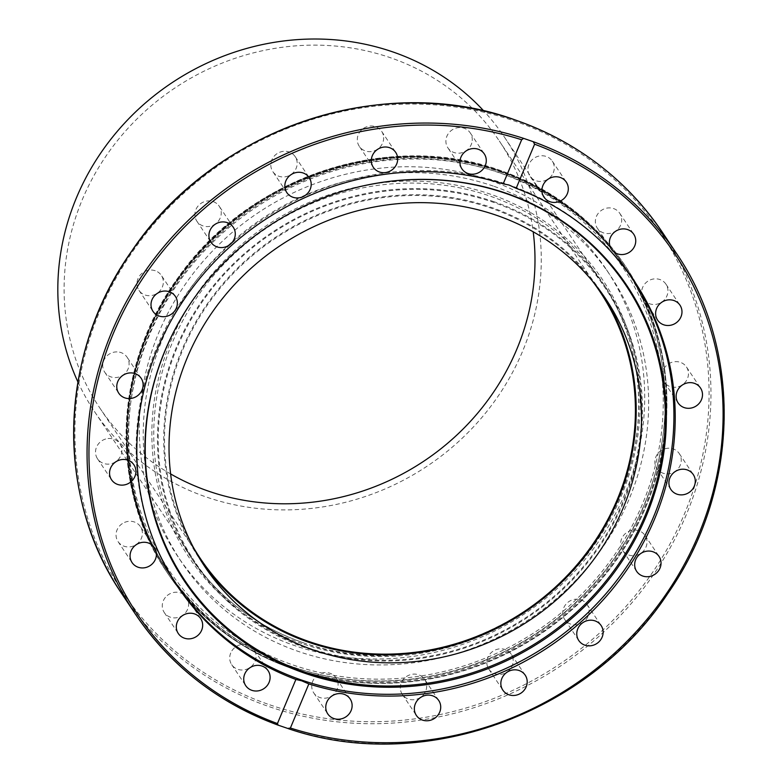<?xml version="1.0" encoding="UTF-8"?>
<svg xmlns="http://www.w3.org/2000/svg" width="783" height="783" viewBox="0 0 783 783"><rect width="100%" height="100%" fill="white"/><g stroke="black" fill="none" stroke-linecap="round" stroke-linejoin="round"><path stroke-width="0.59" stroke-dasharray="3.92 2.94" d="M156.512 547.532A274.373 256.149 -33.7 0 1 156.903 347.055A274.373 256.149 -33.7 0 1 508.607 184.808A274.373 256.149 -33.7 0 1 606.58 246.948M202.2 562.625A241.056 225.044 -33.7 0 1 199.508 558.7A241.056 225.044 -33.7 0 1 219.945 287.234A241.056 225.044 -33.7 0 1 490.961 207.28A241.056 225.044 -33.7 0 1 600.424 290.943A241.056 225.044 -33.7 0 1 603.027 294.927M493.378 201.495A247.457 231.024 -33.7 0 1 605.748 287.381A247.457 231.024 -33.7 0 1 584.764 566.06A247.457 231.024 -33.7 0 1 306.544 648.138A247.457 231.024 -33.7 0 1 194.174 562.253A247.457 231.024 -33.7 0 1 215.168 283.583A247.457 231.024 -33.7 0 1 493.378 201.495M345.029 190.563A265.339 247.722 146.3 0 0 344.921 190.592A265.339 247.722 146.3 0 0 204.696 284.239A265.339 247.722 146.3 0 0 204.617 284.337M493.29 186.09A257.871 240.743 146.3 0 0 203.374 271.623A257.871 240.743 146.3 0 0 181.499 562.018A257.871 240.743 146.3 0 0 298.597 651.515A257.871 240.743 146.3 0 0 588.522 565.982A257.871 240.743 146.3 0 0 610.388 275.587A257.871 240.743 146.3 0 0 493.29 186.09M489.346 180.168A257.871 240.743 146.3 0 0 199.42 265.701A257.871 240.743 146.3 0 0 177.555 556.106A257.871 240.743 146.3 0 0 294.653 645.593A257.871 240.743 146.3 0 0 584.568 560.06A257.871 240.743 146.3 0 0 606.443 269.665A257.871 240.743 146.3 0 0 489.346 180.168M167.523 571.375L167.523 571.365A274.686 256.442 146.3 0 1 190.817 262.021A274.686 256.442 146.3 0 1 499.642 170.909A274.686 256.442 146.3 0 1 624.374 266.24A274.686 256.442 146.3 0 1 629.268 273.884A274.686 256.442 146.3 0 0 624.384 266.259A274.686 256.442 146.3 0 0 499.652 170.929A274.686 256.442 146.3 0 0 190.827 262.031A274.686 256.442 146.3 0 0 167.523 571.375A274.686 256.442 146.3 0 0 172.7 578.813M174.668 581.495A274.686 256.442 146.3 0 0 292.265 666.705A274.686 256.442 146.3 0 0 596.822 580.624A274.686 256.442 146.3 0 0 631 276.732A274.686 256.442 146.3 0 1 596.812 580.614A274.686 256.442 146.3 0 1 292.255 666.695A274.686 256.442 146.3 0 1 174.658 581.475M167.523 571.365A274.686 256.442 146.3 0 0 172.7 578.803M155.24 270.732A13.458 12.557 146.3 0 0 140.118 275.195A13.458 12.557 146.3 0 0 138.973 290.346A13.458 12.557 146.3 0 0 145.08 295.015A13.458 12.557 146.3 0 0 160.212 290.552A13.458 12.557 146.3 0 0 161.347 275.401A13.458 12.557 146.3 0 0 155.24 270.732M216.666 203.492A13.458 12.557 146.3 0 0 199.489 204.559A13.458 12.557 146.3 0 0 196.885 221.217A13.458 12.557 146.3 0 0 199.489 224.007A13.458 12.557 146.3 0 0 216.666 222.94A13.458 12.557 146.3 0 0 219.26 206.281A13.458 12.557 146.3 0 0 216.666 203.492M295.25 156.747A13.458 12.557 146.3 0 0 295.181 156.639A13.458 12.557 146.3 0 0 277.074 153.634A13.458 12.557 146.3 0 0 272.729 171.477A13.458 12.557 146.3 0 0 272.797 171.585A13.458 12.557 146.3 0 0 290.904 174.599A13.458 12.557 146.3 0 0 295.25 156.747M383.308 135.077A13.458 12.557 146.3 0 0 381.664 131.358A13.458 12.557 146.3 0 0 365.407 127.316A13.458 12.557 146.3 0 0 357.645 142.584A13.458 12.557 146.3 0 0 359.289 146.304A13.458 12.557 146.3 0 0 375.556 150.346A13.458 12.557 146.3 0 0 383.308 135.077M472.218 140.607A13.458 12.557 146.3 0 0 470.26 132.904A13.458 12.557 146.3 0 0 455.96 128.109A13.458 12.557 146.3 0 0 445.928 140.147A13.458 12.557 146.3 0 0 447.886 147.85A13.458 12.557 146.3 0 0 462.185 152.636A13.458 12.557 146.3 0 0 472.218 140.607M553.268 172.779A13.458 12.557 146.3 0 0 552.289 161.122A13.458 12.557 146.3 0 0 540.035 155.886A13.458 12.557 146.3 0 0 528.936 164.41A13.458 12.557 146.3 0 0 529.915 176.067A13.458 12.557 146.3 0 0 542.169 181.304A13.458 12.557 146.3 0 0 553.268 172.779M618.541 228.46A13.458 12.557 146.3 0 0 619.725 213.25A13.458 12.557 146.3 0 0 598.535 212.986A13.458 12.557 146.3 0 0 597.341 228.196A13.458 12.557 146.3 0 0 618.541 228.46M661.625 302.189A13.458 12.557 146.3 0 0 665.961 284.19A13.458 12.557 146.3 0 0 647.913 281.146A13.458 12.557 146.3 0 0 643.587 299.135A13.458 12.557 146.3 0 0 661.625 302.189M678.323 386.753A13.458 12.557 146.3 0 0 686.476 367.002A13.458 12.557 146.3 0 0 672.245 362.186A13.458 12.557 146.3 0 0 664.092 381.947A13.458 12.557 146.3 0 0 678.323 386.753M666.999 473.881A13.458 12.557 146.3 0 0 679.331 467.011A13.458 12.557 146.3 0 0 679.253 453.563A13.458 12.557 146.3 0 0 669.142 448.199A13.458 12.557 146.3 0 0 656.81 455.06A13.458 12.557 146.3 0 0 656.878 468.508A13.458 12.557 146.3 0 0 666.999 473.881M628.749 555.03A13.458 12.557 146.3 0 0 643.871 550.566A13.458 12.557 146.3 0 0 645.016 535.415A13.458 12.557 146.3 0 0 638.908 530.747A13.458 12.557 146.3 0 0 623.777 535.21A13.458 12.557 146.3 0 0 622.642 550.361A13.458 12.557 146.3 0 0 628.749 555.03M567.323 622.27A13.458 12.557 146.3 0 0 584.5 621.213A13.458 12.557 146.3 0 0 587.103 604.545A13.458 12.557 146.3 0 0 584.51 601.765A13.458 12.557 146.3 0 0 567.323 602.822A13.458 12.557 146.3 0 0 564.729 619.49A13.458 12.557 146.3 0 0 567.323 622.27M488.739 669.015A13.458 12.557 146.3 0 0 488.807 669.122A13.458 12.557 146.3 0 0 506.914 672.137A13.458 12.557 146.3 0 0 511.26 654.294A13.458 12.557 146.3 0 0 511.191 654.177A13.458 12.557 146.3 0 0 493.084 651.172A13.458 12.557 146.3 0 0 488.739 669.015M400.681 690.684A13.458 12.557 146.3 0 0 402.325 694.413A13.458 12.557 146.3 0 0 418.592 698.456A13.458 12.557 146.3 0 0 426.344 683.187A13.458 12.557 146.3 0 0 424.699 679.468A13.458 12.557 146.3 0 0 408.432 675.426A13.458 12.557 146.3 0 0 400.681 690.684M311.781 685.164A13.458 12.557 146.3 0 0 313.729 692.867A13.458 12.557 146.3 0 0 328.028 697.653A13.458 12.557 146.3 0 0 338.06 685.624A13.458 12.557 146.3 0 0 336.103 677.921A13.458 12.557 146.3 0 0 321.803 673.135A13.458 12.557 146.3 0 0 311.781 685.164M230.721 652.993A13.458 12.557 146.3 0 0 231.699 664.65A13.458 12.557 146.3 0 0 243.953 669.886A13.458 12.557 146.3 0 0 255.052 661.361A13.458 12.557 146.3 0 0 254.074 649.704A13.458 12.557 146.3 0 0 241.82 644.468A13.458 12.557 146.3 0 0 230.721 652.993M165.458 597.312A13.458 12.557 146.3 0 0 164.264 612.521A13.458 12.557 146.3 0 0 185.463 612.776A13.458 12.557 146.3 0 0 186.648 597.576A13.458 12.557 146.3 0 0 165.458 597.312M122.363 523.582A13.458 12.557 146.3 0 0 118.037 541.582A13.458 12.557 146.3 0 0 136.076 544.625A13.458 12.557 146.3 0 0 140.411 526.626A13.458 12.557 146.3 0 0 122.363 523.582M105.666 439.018A13.458 12.557 146.3 0 0 97.513 458.769A13.458 12.557 146.3 0 0 111.744 463.575A13.458 12.557 146.3 0 0 119.897 443.824A13.458 12.557 146.3 0 0 105.666 439.018M116.99 351.89A13.458 12.557 146.3 0 0 104.658 358.751A13.458 12.557 146.3 0 0 104.736 372.199A13.458 12.557 146.3 0 0 114.856 377.572A13.458 12.557 146.3 0 0 127.179 370.702A13.458 12.557 146.3 0 0 127.11 357.254A13.458 12.557 146.3 0 0 116.99 351.89M632.586 279.1A274.686 256.442 -33.7 0 1 660.529 460.805A274.686 256.442 -33.7 0 1 645.965 506.65A274.686 256.442 -33.7 0 1 333.392 679.292A274.686 256.442 -33.7 0 1 293.85 669.083A274.686 256.442 -33.7 0 1 176.253 583.864M173.454 580.027A274.686 256.442 -33.7 0 1 169.108 573.743A274.686 256.442 -33.7 0 1 149.122 335.731A274.686 256.442 -33.7 0 1 501.237 173.297A274.686 256.442 -33.7 0 1 625.969 268.628A274.686 256.442 -33.7 0 1 630.109 275.048M306.848 647.414A246.665 230.28 -33.7 0 1 194.84 561.812A246.665 230.28 -33.7 0 1 215.765 284.033A246.665 230.28 -33.7 0 1 493.075 202.22A246.665 230.28 -33.7 0 1 605.083 287.831A246.665 230.28 -33.7 0 1 584.167 565.6A246.665 230.28 -33.7 0 1 306.848 647.414M77.938 381.996A246.665 230.28 146.3 0 0 94.43 411.447A246.665 230.28 146.3 0 0 206.428 497.058A246.665 230.28 146.3 0 0 483.747 415.244A246.665 230.28 146.3 0 0 504.663 137.465A246.665 230.28 146.3 0 0 483.777 110.951M170.625 473.94A240.254 224.3 -33.7 0 1 99.754 407.894A240.254 224.3 -33.7 0 1 120.132 137.338A240.254 224.3 -33.7 0 1 390.237 57.648A240.254 224.3 -33.7 0 1 499.339 141.028A240.254 224.3 -33.7 0 1 533.194 231.797M193.352 547.337A240.254 224.3 -33.7 0 1 224.995 282.477A240.254 224.3 -33.7 0 1 490.657 208.004A240.254 224.3 -33.7 0 1 592.281 280.901M499.838 171.683A274.373 256.149 -33.7 0 1 624.433 266.895A274.373 256.149 -33.7 0 1 601.158 575.877A274.373 256.149 -33.7 0 1 292.695 666.881A274.373 256.149 -33.7 0 1 168.1 571.659A274.373 256.149 -33.7 0 1 191.375 262.687A274.373 256.149 -33.7 0 1 499.838 171.683M498.918 172.651A272.768 254.651 146.3 0 0 149.269 333.94A272.768 254.651 146.3 0 0 292.979 664.963A272.768 254.651 146.3 0 0 642.628 503.665A272.768 254.651 146.3 0 0 498.918 172.651M302.855 642.598A247.457 231.024 146.3 0 0 581.064 560.52A247.457 231.024 146.3 0 0 602.049 281.841A247.457 231.024 146.3 0 0 489.678 195.965A247.457 231.024 146.3 0 0 211.469 278.043A247.457 231.024 146.3 0 0 190.484 556.713A247.457 231.024 146.3 0 0 302.855 642.598M301.925 643.567A249.063 232.522 -33.7 0 1 170.704 341.319A249.063 232.522 -33.7 0 1 489.972 194.037A249.063 232.522 -33.7 0 1 621.193 496.285A249.063 232.522 -33.7 0 1 301.925 643.567M662.702 232.786A325.141 303.55 -33.7 0 1 635.121 598.936A325.141 303.55 -33.7 0 1 269.577 706.785A325.141 303.55 -33.7 0 1 121.923 593.945M269.861 704.857A323.545 302.052 146.3 0 0 684.596 513.54A323.545 302.052 146.3 0 0 514.128 120.905A323.545 302.052 146.3 0 0 99.392 312.231A323.545 302.052 146.3 0 0 269.861 704.857M277.564 724.921A325.141 303.55 146.3 0 0 278.171 725.136M292.147 667.938A275.645 257.343 146.3 0 0 645.495 504.937A275.645 257.343 146.3 0 0 625.431 266.093A275.645 257.343 146.3 0 0 500.259 170.43A275.645 257.343 146.3 0 0 146.91 333.431A275.645 257.343 146.3 0 0 166.975 572.275A275.645 257.343 146.3 0 0 292.147 667.938M147.507 334.312A275.645 257.343 146.3 0 0 167.562 573.166A275.645 257.343 146.3 0 0 292.734 668.829A275.645 257.343 146.3 0 0 646.083 505.828A275.645 257.343 146.3 0 0 626.028 266.974A275.645 257.343 146.3 0 0 500.856 171.311A275.645 257.343 146.3 0 0 147.507 334.312M292.822 668.888A275.606 257.304 146.3 0 0 332.491 679.135A275.606 257.304 146.3 0 0 646.112 505.916A275.606 257.304 146.3 0 0 660.725 459.924A275.606 257.304 146.3 0 0 500.905 171.448A275.606 257.304 146.3 0 0 147.615 334.429A275.606 257.304 146.3 0 0 292.822 668.888M287.782 728.444A325.141 303.55 146.3 0 0 650.193 616.945A325.141 303.55 146.3 0 0 676.091 252.831M170.978 575.975L168.1 571.659C111.773 489.6 114.338 372.091 174.306 285.315C242.387 180.442 386.234 130.174 499.76 171.614C552.289 190.122 593.847 221.883 624.433 266.895L627.31 271.212M600.424 290.943L605.719 298.861M194.174 562.253L190.484 556.713C218.007 597.243 255.434 625.852 302.767 642.53C412.377 682.991 552.583 626.919 608.391 520.255C650.927 444.587 648.393 349.717 602.049 281.841L605.748 287.381M204.794 566.618L199.508 558.7M181.499 562.018L177.555 556.106M138.973 290.346L152.998 311.35M196.885 221.217L210.911 242.221M295.181 156.639L309.207 177.643M381.664 131.358L395.689 152.362M470.26 132.904L484.286 153.908M552.289 161.122L566.315 182.126M619.725 213.25L633.75 234.254M665.961 284.19L679.987 305.194M686.476 367.002L700.501 388.006M679.253 453.563L693.288 474.567M645.016 535.415L659.041 556.419M587.103 604.545L601.129 625.548M488.807 669.122L502.843 690.126M402.325 694.413L416.35 715.408M313.729 692.867L327.754 713.871M231.699 664.65L245.725 685.654M164.264 612.521L178.299 633.516M118.027 541.572L132.063 562.576M97.513 458.769L111.548 479.773M104.736 372.199L118.762 393.203M177.594 586.447L169.108 573.743M660.529 460.805L660.725 459.924C675.289 389.621 663.72 325.307 626.028 266.974L625.431 266.093C594.718 220.875 552.964 188.967 500.19 170.371C388.828 129.851 248.123 176.704 178.103 277.583C113.369 365.377 108.729 487.603 166.975 572.275L167.562 573.166C198.285 618.374 240.029 650.281 292.803 668.888L333.392 679.292M625.969 268.628L634.455 281.332M141.136 378.258L127.11 357.254M133.922 464.828L119.897 443.824M154.437 547.63L140.411 526.636M200.673 618.58L186.648 597.576M268.109 670.708L254.074 649.704M350.128 698.925L336.103 677.921M438.725 700.472L424.699 679.468M525.217 675.181L511.191 654.177M578.754 640.494L564.729 619.49M636.667 571.365L622.642 550.361M670.904 489.512L656.878 468.508M678.127 402.942L664.092 381.947M657.612 320.139L643.577 299.135M611.376 249.2L597.341 228.196M543.94 197.071L529.915 176.067M461.911 168.844L447.886 147.85M373.315 167.308L359.289 146.304M286.832 192.589L272.797 171.585M233.285 227.276L219.26 206.281M175.372 296.405L161.347 275.401M606.443 269.665L610.388 275.587M94.43 411.447L194.84 561.812M99.754 407.894L200.174 558.25M599.758 291.384L499.339 141.028M504.663 137.465L605.083 287.831"/><path stroke-width="1.17" d="M606.58 246.948A274.373 256.149 -33.7 0 1 633.202 280.03A274.373 256.149 -33.7 0 1 653.169 517.769A274.373 256.149 -33.7 0 1 301.465 680.016A274.373 256.149 -33.7 0 1 176.87 584.793A274.373 256.149 -33.7 0 1 156.512 547.532M165.037 350.549A266.044 248.368 -33.7 0 1 204.549 284.425A266.044 248.368 -33.7 0 1 345.146 190.523A266.044 248.368 -33.7 0 1 604.241 256.853A266.044 248.368 -33.7 0 1 646.239 516.085A266.044 248.368 -33.7 0 1 305.213 673.4A266.044 248.368 -33.7 0 1 165.037 350.549M204.617 284.337A265.339 247.722 146.3 0 0 165.291 350.187A265.339 247.722 146.3 0 0 305.086 672.196A265.339 247.722 146.3 0 0 645.221 515.292A265.339 247.722 146.3 0 0 603.38 256.785A265.339 247.722 146.3 0 0 345.029 190.563M603.027 294.927A241.056 225.044 -33.7 0 1 578.353 564.347A241.056 225.044 -33.7 0 1 308.972 642.354A241.056 225.044 -33.7 0 1 202.2 562.625M496.256 215.208A241.056 225.044 -33.7 0 1 605.719 298.861A241.056 225.044 -33.7 0 1 585.273 570.327A241.056 225.044 -33.7 0 1 314.257 650.281A241.056 225.044 -33.7 0 1 204.794 566.618A241.056 225.044 -33.7 0 1 225.24 295.162A241.056 225.044 -33.7 0 1 496.256 215.208M172.7 578.813A274.686 256.442 146.3 0 0 174.668 581.495A274.686 256.442 146.3 0 1 172.7 578.803M159.106 316.019A13.458 12.557 -33.7 0 1 152.998 311.35A13.458 12.557 -33.7 0 1 154.143 296.199A13.458 12.557 -33.7 0 1 169.265 291.736A13.458 12.557 -33.7 0 1 175.372 296.405A13.458 12.557 -33.7 0 1 174.237 311.556A13.458 12.557 -33.7 0 1 159.106 316.019M213.514 245.001A13.458 12.557 -33.7 0 1 210.911 242.221A13.458 12.557 -33.7 0 1 213.514 225.553A13.458 12.557 -33.7 0 1 230.691 224.496A13.458 12.557 -33.7 0 1 233.285 227.276A13.458 12.557 -33.7 0 1 230.691 243.944A13.458 12.557 -33.7 0 1 213.514 245.001M286.754 192.481A13.458 12.557 -33.7 0 1 291.1 174.629A13.458 12.557 -33.7 0 1 309.207 177.643A13.458 12.557 -33.7 0 1 309.275 177.751A13.458 12.557 -33.7 0 1 304.93 195.603A13.458 12.557 -33.7 0 1 286.832 192.589A13.458 12.557 -33.7 0 1 286.754 192.481M371.68 163.588A13.458 12.557 -33.7 0 1 379.432 148.32A13.458 12.557 -33.7 0 1 395.689 152.362A13.458 12.557 -33.7 0 1 397.333 156.081A13.458 12.557 -33.7 0 1 389.582 171.35A13.458 12.557 -33.7 0 1 373.315 167.308A13.458 12.557 -33.7 0 1 371.68 163.588M459.954 161.151A13.458 12.557 -33.7 0 1 469.986 149.113A13.458 12.557 -33.7 0 1 484.286 153.908A13.458 12.557 -33.7 0 1 486.243 161.601A13.458 12.557 -33.7 0 1 476.211 173.64A13.458 12.557 -33.7 0 1 461.911 168.844A13.458 12.557 -33.7 0 1 459.954 161.151M542.962 185.405A13.458 12.557 -33.7 0 1 554.061 176.889A13.458 12.557 -33.7 0 1 566.315 182.126A13.458 12.557 -33.7 0 1 567.293 193.783A13.458 12.557 -33.7 0 1 556.194 202.308A13.458 12.557 -33.7 0 1 543.94 197.071A13.458 12.557 -33.7 0 1 542.962 185.405M612.56 233.99A13.458 12.557 -33.7 0 1 633.75 234.254A13.458 12.557 -33.7 0 1 632.566 249.454A13.458 12.557 -33.7 0 1 611.376 249.2A13.458 12.557 -33.7 0 1 612.56 233.99M661.938 302.14A13.458 12.557 -33.7 0 1 679.987 305.194A13.458 12.557 -33.7 0 1 675.651 323.193A13.458 12.557 -33.7 0 1 657.612 320.139A13.458 12.557 -33.7 0 1 661.938 302.14M686.27 383.19A13.458 12.557 -33.7 0 1 700.501 388.006A13.458 12.557 -33.7 0 1 692.358 407.757A13.458 12.557 -33.7 0 1 678.127 402.942A13.458 12.557 -33.7 0 1 686.27 383.19M683.168 469.203A13.458 12.557 -33.7 0 1 693.288 474.567A13.458 12.557 -33.7 0 1 693.356 488.015A13.458 12.557 -33.7 0 1 681.024 494.885A13.458 12.557 -33.7 0 1 670.904 489.512A13.458 12.557 -33.7 0 1 670.835 476.064A13.458 12.557 -33.7 0 1 683.168 469.203M652.934 551.751A13.458 12.557 -33.7 0 1 659.041 556.419A13.458 12.557 -33.7 0 1 657.906 571.57A13.458 12.557 -33.7 0 1 642.774 576.034A13.458 12.557 -33.7 0 1 636.667 571.365A13.458 12.557 -33.7 0 1 637.802 556.214A13.458 12.557 -33.7 0 1 652.934 551.751M598.535 622.769A13.458 12.557 -33.7 0 1 601.129 625.548A13.458 12.557 -33.7 0 1 598.535 642.217A13.458 12.557 -33.7 0 1 581.348 643.274A13.458 12.557 -33.7 0 1 578.754 640.494A13.458 12.557 -33.7 0 1 581.358 623.826A13.458 12.557 -33.7 0 1 598.535 622.769M525.285 675.298A13.458 12.557 -33.7 0 1 520.94 693.141A13.458 12.557 -33.7 0 1 502.843 690.126A13.458 12.557 -33.7 0 1 502.764 690.019A13.458 12.557 -33.7 0 1 507.11 672.176A13.458 12.557 -33.7 0 1 525.217 675.181A13.458 12.557 -33.7 0 1 525.285 675.298M440.369 704.191A13.458 12.557 -33.7 0 1 432.617 719.46A13.458 12.557 -33.7 0 1 416.35 715.408A13.458 12.557 -33.7 0 1 414.706 711.688A13.458 12.557 -33.7 0 1 422.458 696.42A13.458 12.557 -33.7 0 1 438.725 700.472A13.458 12.557 -33.7 0 1 440.369 704.191M352.086 706.628A13.458 12.557 -33.7 0 1 342.054 718.657A13.458 12.557 -33.7 0 1 327.754 713.871A13.458 12.557 -33.7 0 1 325.806 706.168A13.458 12.557 -33.7 0 1 335.838 694.13A13.458 12.557 -33.7 0 1 350.128 698.925A13.458 12.557 -33.7 0 1 352.086 706.628M269.088 682.365A13.458 12.557 -33.7 0 1 257.979 690.89A13.458 12.557 -33.7 0 1 245.725 685.654A13.458 12.557 -33.7 0 1 244.746 673.997A13.458 12.557 -33.7 0 1 255.845 665.472A13.458 12.557 -33.7 0 1 268.109 670.708A13.458 12.557 -33.7 0 1 269.088 682.365M199.489 633.78A13.458 12.557 -33.7 0 1 178.299 633.516A13.458 12.557 -33.7 0 1 179.483 618.316A13.458 12.557 -33.7 0 1 200.673 618.58A13.458 12.557 -33.7 0 1 199.489 633.78M150.101 565.629A13.458 12.557 -33.7 0 1 132.063 562.576A13.458 12.557 -33.7 0 1 136.389 544.586A13.458 12.557 -33.7 0 1 154.437 547.63A13.458 12.557 -33.7 0 1 150.101 565.629M125.779 484.579A13.458 12.557 -33.7 0 1 111.548 479.773A13.458 12.557 -33.7 0 1 119.691 460.012A13.458 12.557 -33.7 0 1 133.922 464.828A13.458 12.557 -33.7 0 1 125.779 484.579M128.882 398.576A13.458 12.557 -33.7 0 1 118.762 393.203A13.458 12.557 -33.7 0 1 118.693 379.755A13.458 12.557 -33.7 0 1 131.015 372.894A13.458 12.557 -33.7 0 1 141.136 378.258A13.458 12.557 -33.7 0 1 141.204 391.706A13.458 12.557 -33.7 0 1 128.882 398.576M278.171 725.136L277.436 723.561L295.886 679.468L301.69 680.818L308.845 683.921L290.395 728.024L287.782 728.444L277.828 725.048C217.919 702.742 170.42 665.726 135.312 613.989A325.141 303.55 146.3 0 0 277.564 724.921M516.163 188.311L509.077 185.042L503.205 183.848L521.654 139.756L523.621 138.376L533.233 141.684L534.603 144.209L516.163 188.311A274.686 256.442 -33.7 0 1 634.455 281.332A274.686 256.442 -33.7 0 1 613.412 587.916A274.686 256.442 -33.7 0 1 308.845 683.921M295.886 679.468A274.686 256.442 -33.7 0 1 177.594 586.447A274.686 256.442 -33.7 0 1 198.637 279.864A274.686 256.442 -33.7 0 1 503.205 183.848M176.253 583.864A274.686 256.442 -33.7 0 1 173.454 580.027M631 276.732A274.686 256.442 146.3 0 0 629.278 273.884A274.686 256.442 146.3 0 1 630.99 276.722M630.109 275.048A274.686 256.442 -33.7 0 1 632.586 279.1M533.233 141.684A325.141 303.55 146.3 0 1 676.091 252.831C743.233 350.598 739.71 490.833 667.586 593.837C587.544 715.319 421.42 774.387 288.32 728.66L287.782 728.444M483.777 110.951A246.665 230.28 146.3 0 0 392.665 51.864A246.665 230.28 146.3 0 0 127.306 120.23A246.665 230.28 146.3 0 0 77.938 381.996M533.194 231.797A240.254 224.3 -33.7 0 1 208.855 491.274A240.254 224.3 -33.7 0 1 170.625 473.94M592.281 280.901A240.254 224.3 -33.7 0 1 599.758 291.384A240.254 224.3 -33.7 0 1 579.381 561.94A240.254 224.3 -33.7 0 1 309.265 641.629A240.254 224.3 -33.7 0 1 200.174 558.25A240.254 224.3 -33.7 0 1 193.352 547.337M515.057 119.936A325.141 303.55 -33.7 0 1 662.702 232.786C626.469 179.444 577.228 141.811 514.969 119.868C382.026 71.419 213.808 128.823 132.141 250.452C58.441 353.681 54.203 495.385 121.923 593.945A325.141 303.55 -33.7 0 1 149.504 227.784A325.141 303.55 -33.7 0 1 515.057 119.936M523.621 138.376A325.141 303.55 146.3 0 0 161.21 249.875A325.141 303.55 146.3 0 0 135.312 613.989L121.923 593.945M277.436 723.561A323.545 302.052 -33.7 0 1 113.418 333.235A323.545 302.052 -33.7 0 1 521.654 139.756M534.603 144.209A323.545 302.052 -33.7 0 1 698.622 534.544A323.545 302.052 -33.7 0 1 290.395 728.024M627.31 271.212L633.202 280.03M170.978 575.975L176.87 584.793M676.091 252.831L662.702 232.786"/></g></svg>
